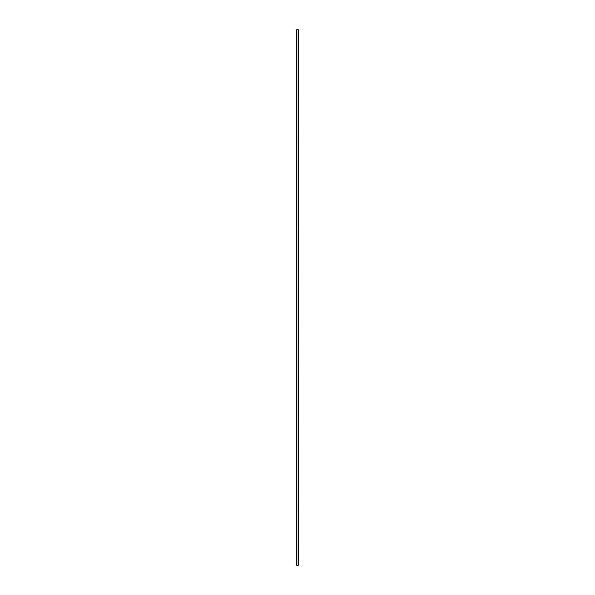 <?xml version="1.0" encoding="UTF-8"?>
<svg xmlns="http://www.w3.org/2000/svg" width="595" height="595" viewBox="0 0 595 595"><rect width="100%" height="100%" fill="white"/><g stroke="black" fill="none" stroke-linecap="round" stroke-linejoin="round"><path stroke-width="0.89" d="M296.726 29.75L296.645 565.25L296.726 29.75M298.355 29.75L298.355 565.25L298.355 29.75L298.355 565.25L298.251 29.75L296.86 29.75L296.86 565.25L298.251 565.25L296.86 565.25L296.86 29.75L296.749 565.25L296.749 29.75L298.355 29.75M296.645 29.75L296.645 565.25L296.645 29.75"/></g></svg>
